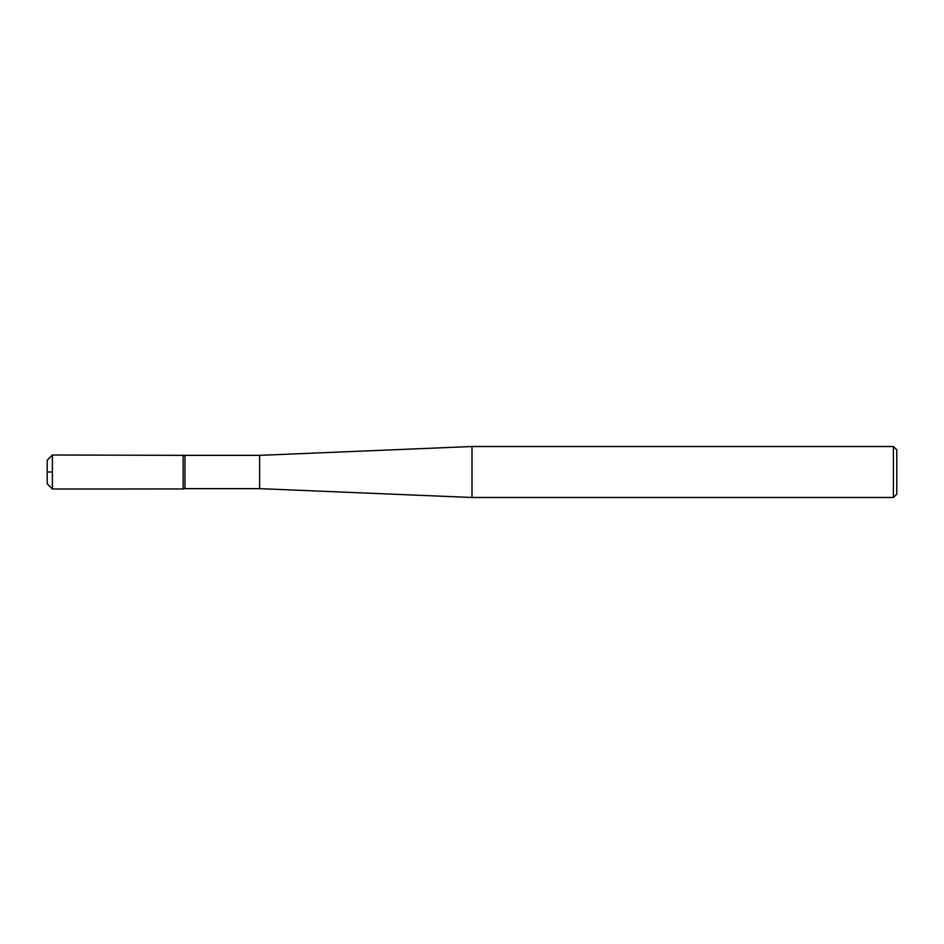 <?xml version="1.0" encoding="UTF-8"?>
<svg xmlns="http://www.w3.org/2000/svg" width="944" height="944" viewBox="0 0 944 944"><rect width="100%" height="100%" fill="white"/><g stroke="black" fill="none" stroke-linecap="round" stroke-linejoin="round"><path stroke-width="1.42" d="M52.38 489.004L47.2 483.824L47.2 460.176L52.38 454.996L52.38 489.004L183.136 488.968L183.136 455.032L183.136 488.968L184.941 488.65L184.941 455.35L52.38 454.996M893.402 446.512L893.402 497.488L896.8 494.09L896.8 449.91L893.402 446.512L472 446.512L472 497.488L259.6 488.65L259.6 455.35L184.941 455.35M47.2 472L52.38 472L47.2 472M259.6 488.65L184.941 488.65M259.6 455.35L472 446.512M893.402 497.488L472 497.488"/></g></svg>
